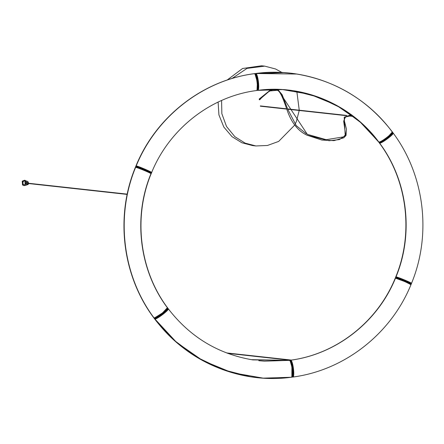 <?xml version="1.0" encoding="UTF-8"?>
<svg xmlns="http://www.w3.org/2000/svg" width="444" height="444" viewBox="0 0 444 444"><rect width="100%" height="100%" fill="white"/><g stroke="black" fill="none" stroke-linecap="round" stroke-linejoin="round"><path stroke-width="0.67" d="M26.329 185.204L23.094 184.46L22.966 181.579L24.659 180.913L26.684 181.135L24.986 181.801L25.119 184.682L25.685 185.054L25.136 184.682L25.003 181.801L26.684 181.135M28.377 183.239L28.05 182.512L26.74 182.173M27.767 182.329C26.512 182.306 26.157 182.873 26.712 184.027L27.267 184.282L28.344 183.511M27.267 184.282L25.957 183.944C25.402 182.795 25.752 182.223 27.012 182.245M28.616 183.267L27.966 181.668L27.4 181.302L26.851 181.158L24.947 182.096L25.286 184.698L25.852 185.07L28.1 184.554L28.583 183.538M26.407 181.108L24.736 180.236L22.2 181.491L22.65 184.965L24.137 185.648L25.957 185.165M24.065 185.642L22.494 184.948L22.322 181.108L24.659 180.231M294.672 125.125L278.66 141.414L267.443 145.482L255.927 145.959L252.686 145.604L241.88 142.768L231.984 136.641L223.798 127.012L218.92 114.868L218.115 102.076M227.067 80.098L242.557 68.504L261.488 65.784L264.724 66.139L247.036 68.37L231.979 78.521M264.724 66.139L275.53 68.975L282.007 72.505M296.82 91.303L299.245 110.206M299.212 110.478L296.403 121.434L295.138 124.22M255.927 145.959L245.121 143.129L234.859 136.685L226.512 126.479L221.85 113.697L221.584 100.477M277.433 90.36L277.345 90.304C273.332 88.095 267.488 91.231 259.812 99.7L259.285 99.772L259.651 99.018M351.615 115.673L351.715 114.796L351.548 115.679M290.692 360.389L290.315 360.273M151.504 172.394L151.421 172.605C154.196 173.027 138.234 166.05 136.191 165.939C156.171 116.772 202.747 80.37 254.223 73.687C202.747 80.37 156.171 116.772 136.191 165.939C138.234 166.05 154.196 173.027 151.421 172.605L151.265 172.538M137.118 166.345L136.191 165.939C156.171 116.772 202.747 80.37 254.223 73.687C256.582 73.549 258.752 91.22 256.288 90.554L256.371 90.548C210.756 96.487 169.375 128.821 151.62 172.566C169.375 128.821 210.756 96.487 256.371 90.548M136.153 165.934C156.138 116.766 202.714 80.364 254.19 73.682M151.421 172.605C154.196 173.027 138.234 166.05 136.191 165.939M411.144 283.35L410.295 282.595L403.058 279.354L396.98 277.15L395.909 276.989L395.776 277.3M411.322 283.322L411.2 283.627M411.338 283.683L405.372 280.675L396.62 277.378L395.637 277.245L395.493 277.556L405.244 280.985L411.216 283.999L411.349 283.688M395.687 278.227L404.95 281.613L410.783 284.582M410.805 284.565L410.939 284.227L405.078 281.296L396.503 278.072L395.521 277.933L395.399 278.249M395.482 278.033L396.337 278L405.117 281.302L411.1 284.321L411.227 284.005M150.927 173.754L151.065 173.415L145.205 170.485L136.624 167.255L135.636 167.116L135.514 167.432M135.598 167.21L136.48 167.194L145.232 170.49L151.021 173.537M138.189 166.683L144.283 168.998M151.315 172.81L151.437 172.466L145.582 169.541L137.018 166.317L136.036 166.178L135.903 166.489M151.343 173.193L151.476 172.883L143.784 169.142L135.736 166.422L135.614 166.739L145.366 170.174L151.337 173.16L151.21 173.504M167.271 307.603C170.002 307.625 156.049 318.342 153.957 317.826C122.511 275.735 115.273 216.356 135.614 167.338C137.657 167.455 153.679 174.281 150.905 173.859C132.845 217.421 139.305 270.218 167.271 307.603C170.002 307.625 156.049 318.342 153.957 317.826C156.049 318.342 170.002 307.625 167.271 307.603M154.051 317.721L153.718 317.721C122.272 275.619 115.057 216.322 135.37 167.371L135.731 167.399M153.918 317.821C122.472 275.73 115.235 216.35 135.581 167.338M150.905 173.859C153.679 174.281 137.657 167.455 135.614 167.338C115.273 216.356 122.511 275.735 153.957 317.826C122.511 275.735 115.273 216.356 135.614 167.338C137.657 167.455 153.679 174.281 150.905 173.859M153.935 317.732L155.067 317.982L162.671 313.248L167.554 308.214L167.305 307.809L162.465 312.976L154.878 317.704L154.101 317.826M167.51 307.886L167.693 308.103L162.709 313.253L154.923 318.093L153.99 318.115L154.401 318.648L155.345 318.62L163.103 313.791L168.037 308.53M167.105 309.718L166.661 310.628M167.937 308.791L168.154 309.052L165.185 312.476L158.031 317.649L155.05 319.02M154.717 318.803L176.623 342.441L202.73 360.589L232.023 372.677L263.164 378.144L291.22 377.261C239.793 384.343 185.981 361.361 154.851 319.031C156.943 319.547 170.801 308.702 168.071 308.685L168.309 308.996M290.626 360.367L290.626 360.201C336.363 354.245 377.761 321.856 395.493 278.149C397.541 278.255 413.503 285.231 410.722 284.815C413.503 285.231 397.541 278.255 395.493 278.149C397.541 278.255 413.503 285.231 410.722 284.815M290.504 360.201C336.114 354.262 377.494 321.933 395.249 278.183L395.61 278.21M292.774 376.884L293.118 376.834M395.46 278.144C377.727 321.85 336.33 354.24 290.587 360.201M292.768 377.061C344.361 370.368 390.97 333.905 410.928 284.776C390.97 333.905 344.361 370.368 292.768 377.061L292.651 377.061M290.52 360.367L290.626 360.201C336.363 354.245 377.761 321.856 395.493 278.149C377.761 321.856 336.363 354.245 290.626 360.201C292.985 360.062 295.155 377.733 292.69 377.067M254.556 73.809L255.067 74.159L257.398 82.279L257.015 90.093L256.715 90.321M256.671 90.493L257.692 90.182L258.097 82.19L255.7 73.893L255.067 73.549L254.412 73.654L255.045 74.004L257.431 82.279L257.032 90.243L256.549 90.476M257.648 90.188L258.003 89.943L258.386 82.14L256.055 74.043L255.489 73.687M251.393 359.673L289.31 360.378C291.675 360.239 293.684 377.933 291.22 377.261L291.22 377.261C293.684 377.933 291.675 360.239 289.31 360.378L252.775 359.901L289.31 360.378C291.675 360.239 293.684 377.933 291.22 377.261L263.164 378.144L232.023 372.677L202.73 360.589L176.623 342.441L154.851 319.031M154.568 318.731L154.945 318.92M289.272 360.373L264.335 361.172L258.802 360.695M256.643 377.572L250.161 376.712L222.672 369.624L197.008 357.32L174.12 340.254L154.812 319.025M168.076 308.719L168.265 308.78C190.015 336.985 218.187 354.023 252.775 359.901C218.187 354.023 190.015 336.985 168.265 308.78M290.648 360.373L291.17 360.767L293.062 366.267L293.628 374.73L292.668 376.895M289.344 360.384L290.126 360.672L292.518 368.97L292.119 376.962L291.769 377.195L292.774 376.851L293.173 368.881L290.787 360.611L290.165 360.267M291.902 367.321L291.869 376.651M291.403 377.061L292.096 376.778L292.479 368.97L290.148 360.855L289.582 360.506M379.331 142.668L379.742 143.04L380.475 142.907L388.067 138.178L392.946 133.15L392.712 132.739M378.954 142.441L380.12 142.752L387.906 137.912L392.896 132.762L392.696 132.54M378.726 141.852L379.864 142.102L387.462 137.368L392.352 132.334L392.108 131.924M392.302 132.023L387.501 137.368L379.742 142.197L378.76 142.058M255.722 73.754L255.694 73.493C258.053 73.354 260.062 91.048 257.603 90.376L257.603 90.376C260.062 91.048 258.053 73.354 255.694 73.493C307.12 66.411 360.933 89.388 392.063 131.724C394.566 131.696 382.789 141.248 379.398 141.986L378.843 142.069C351.16 104.462 303.302 84.055 257.603 90.376L257.587 90.204M255.672 73.654L283.71 72.605L290.232 73.177M378.937 141.963L378.566 141.747M257.692 90.182L258.031 90.149M294.1 90.848L318.52 97.147L341.308 108.07L361.649 123.227L378.604 141.963C356.854 113.764 328.688 96.725 294.1 90.848M255.655 73.488L283.71 72.605M378.843 142.069L359.496 121.29L336.291 105.167L310.273 94.439L282.606 89.583L310.273 94.439L336.291 105.167L359.496 121.29L378.843 142.069M257.603 90.376L257.603 90.376C260.062 91.048 258.053 73.354 255.694 73.493L296.714 74.037L255.694 73.493M392.063 131.724C394.566 131.696 382.789 141.248 379.398 141.986C382.789 141.248 394.566 131.696 392.063 131.724M392.823 133.028L392.957 132.928C395.687 132.945 381.735 143.662 379.642 143.151C407.609 180.536 414.069 233.333 396.009 276.895L396.009 276.895C414.069 233.333 407.609 180.536 379.642 143.151C381.735 143.662 395.687 132.945 392.957 132.928L393.19 133.244M395.765 276.923C413.852 233.305 407.364 180.408 379.404 143.046L379.642 143.151C381.735 143.662 395.687 132.945 392.957 132.928L392.957 132.928M396.165 276.962L395.97 276.889C414.03 233.328 407.57 180.53 379.603 143.146M411.377 283.211L411.299 283.411C414.074 283.833 398.057 277.006 396.009 276.895C414.069 233.333 407.609 180.536 379.642 143.151M411.499 283.377C431.818 234.426 424.603 175.13 393.151 133.028C424.603 175.13 431.818 234.426 411.499 283.377L411.299 283.411M307.309 134.327L277.805 89.51L282.179 94.739L287.795 109.368L296.231 125.608L306.199 133.727M351.365 115.645L345.36 117.011L343.673 121.234L345.654 135.27L339.388 139.588L329.148 140.731L306.871 135.131C298.079 130.98 291.541 122.788 287.251 110.55C282.745 97.214 279.998 91.137 277.345 90.304L269.536 90.97L259.285 99.772M167.81 308.197L162.909 313.519L155.123 318.365L154.157 318.331M156.516 317.849L158.319 317.088M254.739 73.61L255.372 73.948L257.764 82.234L257.365 90.21L257.004 90.443M292.096 377.139L292.446 376.906L292.846 368.925L290.454 360.645L289.838 360.3L290.165 360.256M378.793 142.224L379.92 142.485L387.706 137.64L392.696 132.49L392.474 132.262M389.788 135.431L389.205 135.975M127.228 194.139L27.395 183.133M127.173 194.411L27.367 183.405M353.069 116.139L349.817 115.784M353.485 116.461L348.695 115.934M306.898 135.148L321.911 140.076L334.01 140.626L343.795 137.801L346.037 135.442L346.453 129.226L344.267 120.429L344.81 117.96L345.965 116.85L351.52 115.679M351.487 115.679L352.63 115.801M351.248 114.768L344.2 117.227L345.188 135.076L343.517 136.88L326.201 139.694L307.292 134.316M259.13 99.084L271.251 89.344M277.517 89.349L277.805 89.51M135.947 165.973C155.899 116.85 202.508 80.386 254.107 73.687M395.36 277.866L395.493 277.556M135.614 166.739L135.492 167.055M151.104 173.826C133.017 217.443 139.505 270.341 167.466 307.703M167.654 307.975L168.043 308.524M166.711 309.929L166.3 309.39M290.925 362.26L290.681 360.628M291.414 360.073L226.551 352.919M290.393 360.234L227.572 353.307M264.335 361.172L289.194 360.378M250.161 376.712C210.983 370.035 179.132 350.771 154.612 318.925M263.164 378.144L291.297 377.261L263.164 378.144M289.505 360.334L289.838 360.295M392.846 132.628L392.441 132.096M282.606 89.583L257.681 90.371L282.606 89.583M296.714 74.037C335.892 80.714 367.737 99.972 392.263 131.824C367.737 99.972 335.892 80.714 296.714 74.037M260.312 106.188L286.724 109.096M287.74 109.213L346.27 115.668M260.339 105.916L286.624 108.813M287.634 108.924L346.825 115.451"/></g></svg>
